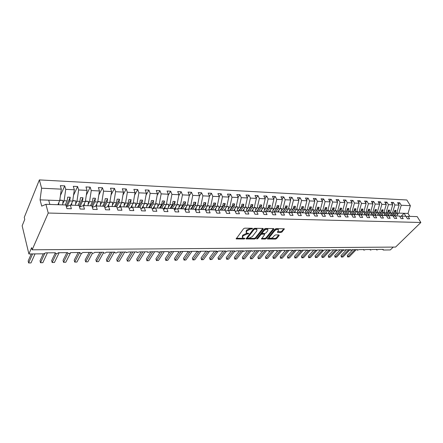 <?xml version="1.0" encoding="UTF-8"?>
<svg xmlns="http://www.w3.org/2000/svg" width="443" height="443" viewBox="0 0 443 443"><rect width="100%" height="100%" fill="white"/><g stroke="black" fill="none" stroke-linecap="round" stroke-linejoin="round"><path stroke-width="0.66" d="M252.538 228.66L252.338 228.272L244.719 228.162L243.578 228.704L236.158 238.904L244.054 239.021L244.829 238.65L244.852 238.345L242.598 237.969L242.686 236.562L243.301 235.759L246.895 234.059L248.656 233.694L248.678 233.383L246.43 232.996L246.524 231.556L247.15 230.737L250.771 229.02L252.538 228.66M281.023 232.42L282.108 231.905L284.34 228.809L276.172 228.61L275.064 229.136L267.406 238.993L275.535 239.098L276.615 238.589L279.19 235.46L278.952 234.94L275.607 234.912L274.522 235.427L273.248 236.994C271.919 238.207 270.69 238.589 269.549 238.135L269.676 236.977L274.693 230.775C276.028 229.546 277.268 229.158 278.414 229.612L278.276 230.82L277.379 232.304L281.023 232.42L280.69 231.739L281.776 231.224L283.83 228.721M86.324 195.13L90.173 187.156L85.981 186.946L87.049 190.368L85.344 201.537L83.389 205.558L84.469 209.14L80.111 209.007L79.031 205.414L70.326 205.126L71.384 208.747L66.915 208.614L65.869 204.976L45.906 204.312L48.243 213.039L32.162 249.802L31.641 247.659L28.895 253.966L43.719 253.8L45.679 252.859L55.331 252.759L55.447 253.39C56.538 253.861 57.507 253.64 58.343 252.731L67.779 252.632L67.884 253.263C68.942 253.717 69.889 253.496 70.725 252.604L79.95 252.504L80.045 253.136C81.075 253.579 82.005 253.357 82.83 252.477L91.856 252.383L91.939 253.014C92.936 253.44 93.85 253.219 94.675 252.355L103.501 252.261L103.573 252.898C104.542 253.307 105.44 253.086 106.254 252.233L114.892 252.145L114.958 252.776C115.9 253.174 116.78 252.953 117.589 252.117L126.045 252.028L126.1 252.66L128.686 252.001L136.959 251.917L137.009 252.549L139.545 251.89L147.652 251.807L147.685 252.438L150.183 251.779L158.118 251.696L158.145 252.327L160.599 251.674L168.373 251.591L168.39 252.222L170.804 251.569L178.418 251.486L178.429 252.117L180.799 251.463L188.264 251.386L188.269 252.012L190.601 251.364L197.916 251.286L197.91 251.912L200.208 251.264L207.379 251.187L207.363 251.812L209.622 251.164L216.66 251.092L216.633 251.713L218.859 251.07L225.758 250.998L225.725 251.618L227.918 250.976L234.685 250.904L234.64 251.524L236.8 250.882L243.44 250.816L243.39 251.43L245.516 250.793L252.034 250.727L251.978 251.342L254.072 250.705L260.467 250.638L260.401 251.253L262.472 250.616L268.751 250.555L268.674 251.164L270.712 250.533L276.881 250.467L276.797 251.076L278.808 250.45L284.86 250.389L284.771 250.993L286.754 250.367L292.701 250.306L292.601 250.91L294.562 250.284L300.404 250.229L300.299 250.827L302.231 250.206L307.968 250.145L307.857 250.744L309.768 250.129L315.405 250.068L315.283 250.666L317.171 250.051L322.709 249.996L322.582 250.588L324.448 249.979L329.891 249.918L329.758 250.511L331.597 249.902L336.951 249.846L336.813 250.433L338.629 249.83L343.89 249.774L343.746 250.361L345.54 249.758L350.718 249.708L350.563 250.289L352.34 249.686L357.429 249.636L357.268 250.217L359.024 249.619L364.03 249.57L363.864 250.145L365.602 249.553L370.525 249.503L370.354 250.073L372.07 249.487L376.915 249.437L376.738 250.007L378.433 249.42L383.206 249.37L383.295 250.013L390.327 249.93L393.24 247.089M48.243 213.039L420.85 222.491L395.588 247.072L32.162 249.802M263.231 228.97L262.965 228.422L254.692 228.306L253.562 228.837L246.064 238.932L254.598 239.043L255.7 238.522L263.231 228.97L262.976 228.422M256.696 238.871L264.443 228.987L265.562 228.461L273.636 228.577L273.885 229.12L273.636 228.577M273.885 229.12L266.276 238.555L265.191 239.07L261.47 238.976L264.554 234.729L264.294 234.197L262.001 234.181L260.894 234.701L257.737 238.688L256.752 238.987M199.444 196.061L201.587 192.783L198.22 192.611L199.522 195.695L197.467 205.679L195.103 209.257L196.443 212.479L199.92 212.585L198.591 209.373L205.375 209.594L206.72 212.784L210.12 212.889L208.775 209.711L215.414 209.932L216.777 213.083L220.105 213.183L218.742 210.037L225.249 210.253L226.622 213.382L229.884 213.476L228.505 210.364L234.879 210.575L236.269 213.67L239.464 213.764L238.068 210.68L244.309 210.885L245.715 213.947L248.844 214.041L247.438 210.99L253.557 211.195L254.969 214.224L258.042 214.318L256.619 211.294L262.616 211.494L264.045 214.495L267.051 214.584L265.617 211.593L271.493 211.787L272.938 214.761L275.884 214.849L274.438 211.887L280.203 212.075L281.654 215.021L284.544 215.11L283.088 212.169L288.742 212.358L290.204 215.276L293.039 215.359L291.572 212.452L297.115 212.634L298.588 215.525L301.367 215.608L299.894 212.729L305.332 212.906L306.811 215.774L309.541 215.852L308.057 213L313.395 213.177L314.879 216.012L317.559 216.095L316.069 213.266L321.302 213.437L322.797 216.25L325.428 216.328L323.933 213.526L329.071 213.692L330.572 216.483L333.153 216.561L331.646 213.781L336.691 213.947L338.203 216.71L340.733 216.782L339.222 214.03L344.178 214.196L345.695 216.932L348.181 217.009L346.664 214.279L351.532 214.44L353.049 217.153L355.491 217.225L353.968 214.517L358.747 214.678L360.275 217.369L362.673 217.441L361.145 214.755L365.84 214.91L367.369 217.579L369.728 217.651L368.194 214.993L372.807 215.143L374.346 217.79L376.661 217.856L375.121 215.22L379.657 215.37L381.196 217.989L383.472 218.061L381.932 215.448L386.385 215.591L387.93 218.194L390.167 218.261L388.622 215.669L393.002 215.813L394.547 218.388L396.745 218.454L395.2 215.885L399.503 216.029L401.053 218.582L403.213 218.648L401.663 216.101L405.899 216.239L407.449 218.776L409.576 218.836L408.025 216.311L406.137 216.633M401.663 216.101L399.747 216.428M395.2 215.885L393.246 216.223M388.622 215.669L386.639 216.018M381.932 215.448L379.911 215.807M375.121 215.22L373.067 215.591M368.194 214.993L366.106 215.376M361.145 214.755L359.018 215.154L362.158 211.76L362.928 209.052L361.538 208.996L360.774 211.704L359.162 211.649L357.423 213.548M353.968 214.517L351.803 214.927M346.664 214.279L344.455 214.7M339.222 214.03L336.979 214.467M331.646 213.781L329.359 214.229M323.933 213.526L321.601 213.991M316.069 213.266L313.694 213.747M314.38 200.419L315.937 198.558L313.323 198.425L314.774 201.155L312.492 209.927L310.681 209.86L308.046 213L305.637 213.498M299.894 212.729L297.425 213.249M291.572 212.452L289.058 212.994M283.088 212.169L280.524 212.734M274.438 211.887L271.825 212.468M265.617 211.593L262.948 212.203M256.619 211.294L253.9 211.926M247.438 210.99L244.658 211.649M238.068 210.68L235.233 211.366M228.505 210.364L225.609 211.084M218.742 210.037L215.785 210.79M208.775 209.711L205.757 210.497M198.591 209.373L195.507 210.198M79.513 207.019L83.384 205.558L91.878 205.834L92.986 209.389L97.25 209.517L96.125 205.978L104.426 206.255L105.567 209.766L109.726 209.893L108.574 206.388L116.681 206.659L117.849 210.132L121.914 210.253L120.734 206.792L128.658 207.058L129.849 210.491L133.825 210.608L132.618 207.186L140.359 207.446L141.583 210.84L145.465 210.957L144.235 207.573L151.805 207.822L153.045 211.184L156.839 211.3L155.593 207.95L162.991 208.193L164.259 211.516L167.969 211.627L166.695 208.315L173.938 208.553L175.223 211.848L178.85 211.953L177.56 208.675L184.642 208.908L185.949 212.164L189.499 212.275L188.186 209.03L185.036 209.893M177.56 208.675L174.337 209.589M166.695 208.315L163.406 209.279M155.593 207.95L152.226 208.963M144.235 207.573L140.791 208.642M132.618 207.186L129.096 208.321M120.734 206.792L117.129 208M108.851 204.267L108.574 206.388L104.886 207.673M96.125 205.978L92.349 207.346M398.467 204.09L399.724 202.789L397.604 202.678L399.115 205.148L394.885 204.948L392.52 212.878L390.776 214.683M393.711 216.145L396.745 213.033L399.115 205.148M392.099 203.808L393.378 202.468L391.224 202.357L392.731 204.849L388.433 204.644L386.075 212.64L384.325 214.462M387.387 215.885L390.366 212.801L392.731 204.849M385.626 203.52L386.927 202.141L384.734 202.03L386.241 204.539L381.872 204.334L379.518 212.396L377.768 214.24M380.963 215.619L383.882 212.562L386.241 204.539M379.047 203.226L380.371 201.809L378.139 201.698L379.64 204.229L375.199 204.018L372.845 212.153L371.101 214.013M374.424 215.348L377.286 212.319L379.64 204.229M372.353 202.927L373.698 201.471L371.433 201.36L372.928 203.907L368.404 203.697L366.062 211.904L364.323 213.781M367.779 215.065L370.581 212.07L372.928 203.907M365.541 202.628L366.915 201.133L364.606 201.017L366.101 203.586L361.499 203.37L359.162 211.649M361.023 214.783L363.758 211.815L366.101 203.586M358.614 202.324L360.009 200.784L357.662 200.662L359.151 203.259L354.472 203.038L352.141 211.389L350.402 213.31M354.112 214.523L356.814 211.56L359.151 203.259M351.565 202.019L352.982 200.43L350.596 200.308L352.08 202.922L347.318 202.695L344.992 211.123L343.259 213.066M347.057 214.29L349.754 211.3L352.08 202.922M344.394 201.709L345.833 200.064L343.408 199.943L344.887 202.584L340.036 202.351L337.721 210.857L335.988 212.817M339.881 214.052L342.566 211.034L344.887 202.584M337.09 201.393L338.563 199.699L336.087 199.571L337.56 202.235L332.621 202.002L330.317 210.58L328.59 212.568M332.571 213.808L335.246 210.763L337.56 202.235M329.658 201.072L331.154 199.328L328.634 199.2L330.101 201.881L325.073 201.643L322.781 210.303L321.053 212.313M325.134 213.565L327.798 210.491L330.101 201.881M322.089 200.745L323.611 198.946L321.048 198.813L322.51 201.521L317.387 201.277L315.1 210.021L313.384 212.053M317.565 213.316L320.217 210.209L322.51 201.521M312.492 209.927L309.856 213.061M306.534 200.086L308.112 198.159L305.454 198.027L306.899 200.784L301.583 200.529L299.324 209.439L297.613 211.521M302.004 212.801L304.629 209.633L306.899 200.784M298.538 199.754L300.144 197.761L297.436 197.622L298.87 200.402L293.46 200.147L291.212 209.14L289.506 211.245M294.008 212.535L296.616 209.34L298.87 200.402M290.386 199.416L292.031 197.351L289.268 197.213L290.697 200.014L285.181 199.754L282.944 208.836L281.25 210.968M285.857 212.263L288.448 209.035L290.697 200.014M282.086 199.073L283.758 196.93L280.945 196.792L282.363 199.621L276.742 199.356L274.522 208.52L272.833 210.685M277.556 211.987L280.131 208.731L282.363 199.621M273.624 198.724L275.33 196.504L272.462 196.36L273.868 199.217L268.137 198.946L265.933 208.204L264.249 210.397M269.095 211.71L271.653 208.415L273.868 199.217M264.997 198.375L266.736 196.072L263.812 195.922L265.207 198.807L259.365 198.53L257.178 207.883L255.506 210.104M260.473 211.422L263.009 208.099L265.207 198.807M256.204 198.021L257.976 195.629L254.991 195.479L256.381 198.392L250.417 198.11L248.246 207.551L246.585 209.805M251.679 211.134L254.199 207.773L256.381 198.392M247.233 197.667L249.044 195.18L245.998 195.025L247.371 197.966L241.291 197.678L239.142 207.219L237.487 209.495M242.714 210.835L245.212 207.44L247.371 197.966M238.085 197.307L239.929 194.721L236.828 194.56L238.184 197.528L231.982 197.235L229.856 206.875L228.211 209.185M233.572 210.53L236.041 207.102L238.184 197.528M228.749 196.941L230.631 194.25L227.469 194.089L228.815 197.085L222.486 196.786L220.376 206.521L218.742 208.869M224.241 210.22L226.689 206.759L228.815 197.085M219.224 196.581L221.151 193.768L217.917 193.608L219.252 196.631L212.79 196.327L210.702 206.167L209.079 208.548M214.728 209.904L217.148 206.405L219.252 196.631M209.461 196.277L211.466 193.281L208.171 193.115L209.489 196.171L202.894 195.856L200.829 205.801L199.223 208.221M205.015 209.583L207.407 206.045L209.489 196.171M189.216 195.85L191.498 192.273L188.059 192.101L189.344 195.213L182.466 194.887L180.456 205.048L178.878 207.546M184.775 209.246L187.317 205.303L189.344 195.213M178.762 195.662L181.198 191.753L177.687 191.575L178.95 194.721L171.923 194.388L169.946 204.66L168.379 207.197M174.215 209.273L176.951 204.921L178.95 194.721M168.085 195.485L170.671 191.221L167.083 191.038L168.329 194.222L161.152 193.879L159.203 204.267L157.653 206.842M163.467 209.257L166.358 204.528L168.329 194.222M157.176 195.335L159.923 190.678L156.257 190.496L157.475 193.707L150.138 193.358L148.228 203.858L146.694 206.482M152.763 208.803L155.543 204.129L157.475 193.707M146.018 195.208L148.931 190.125L145.188 189.936L146.389 193.181L138.886 192.827L137.003 203.448L135.492 206.117M141.826 208.321L144.484 203.725L146.389 193.181M134.617 195.108L137.701 189.554L133.875 189.366L135.049 192.644L127.379 192.279L125.535 203.021L124.046 205.746M130.652 207.822L133.182 203.304L135.049 192.644M122.955 195.047L126.222 188.978L122.301 188.779L123.453 192.096L115.612 191.725L113.807 202.589L112.334 205.364M119.228 207.296L121.626 202.877L123.453 192.096M111.021 195.025L114.477 188.386L110.473 188.181L111.597 191.531L103.573 191.154L101.807 202.146L100.362 204.976M107.549 206.748L109.803 202.44L111.597 191.531M98.817 195.047L102.466 187.777L98.368 187.572L99.465 190.961L91.252 190.568L89.53 201.692L88.107 204.583M95.605 206.167L97.715 201.997L99.465 190.961M73.532 195.285L77.597 186.52L73.3 186.304L74.341 189.77L65.736 189.36L64.717 185.872L60.32 185.65L61.328 189.15L41.598 188.22L39.372 179.902L24.26 217.375L24.753 219.396L22.15 225.819L28.895 253.966M70.786 205.137L72.68 201.072L74.341 189.77M70.326 205.126L66.361 206.693M57.878 204.71L59.716 200.59L61.328 189.15M409.808 216.372L408.014 213.448L398.866 213.111L397.116 214.899M398.866 213.111L401.236 205.247L399.724 202.789M393.378 202.468L394.885 204.948M386.927 202.141L388.433 204.644M380.371 201.809L381.872 204.334M373.698 201.471L375.199 204.018M366.915 201.133L368.404 203.697M360.009 200.784L361.499 203.37M352.982 200.43L354.472 203.038M345.833 200.064L347.318 202.695M338.563 199.699L340.036 202.351M331.154 199.328L332.621 202.002M323.611 198.946L325.073 201.643M315.937 198.558L317.387 201.277M310.681 209.86L311.429 206.975L309.856 206.909L309.114 209.799L307.287 209.733L305.57 211.787M307.287 209.733L309.557 200.906L308.112 198.159M300.144 197.761L301.583 200.529M292.031 197.351L293.46 200.147M283.758 196.93L285.181 199.754M275.33 196.504L276.742 199.356M266.736 196.072L268.137 198.946M257.976 195.629L259.365 198.53M249.044 195.18L250.417 198.11M239.929 194.721L241.291 197.678M230.631 194.25L231.982 197.235M221.151 193.768L222.486 196.786M211.466 193.281L212.79 196.327M201.587 192.783L202.894 195.856M197.467 205.679L195.13 205.591L195.8 202.313L193.779 202.229L193.109 205.519L190.75 205.43L189.155 207.883M190.75 205.43L192.788 195.38L191.498 192.273M181.198 191.753L182.466 194.887M170.671 191.221L171.923 194.388M159.923 190.678L161.152 193.879M148.931 190.125L150.138 193.358M137.701 189.554L138.886 192.827M126.222 188.978L127.379 192.279M114.477 188.386L115.612 191.725M102.466 187.777L103.573 191.154M90.173 187.156L91.252 190.568M85.344 201.537L82.431 201.432L82.985 197.761L80.46 197.656L79.912 201.338L76.971 201.227L75.57 204.184M76.971 201.227L78.644 189.969L77.597 186.52M195.119 209.257L188.186 209.03M420.85 222.491L417.19 216.616L408.025 216.311M408.014 213.448L410.39 205.685L401.236 205.247M410.39 205.685L406.846 199.992L39.372 179.902M87.049 190.368L78.644 189.969M199.522 195.695L192.788 195.38M314.774 201.155L309.557 200.906M396.745 213.033L395.272 212.983L396.053 210.386L394.779 210.336L394.004 212.933L392.52 212.878M392.531 215.796L395.272 212.983M391.263 215.758L394.004 212.933M390.366 212.801L388.871 212.745L389.646 210.132L388.356 210.076L387.581 212.695L386.075 212.64M386.135 215.586L388.871 212.745M384.845 215.542L387.581 212.695M383.882 212.562L382.364 212.502L383.134 209.866L381.822 209.816L381.046 212.457L379.518 212.396M379.634 215.37L382.364 212.502M378.316 215.326L381.046 212.457M377.286 212.319L375.742 212.258L376.511 209.6L375.177 209.545L374.401 212.208L372.845 212.153M372.89 215.287L375.742 212.258M371.683 215.104L374.401 212.208M370.581 212.07L369.008 212.009L369.778 209.329L368.415 209.273L367.646 211.959L366.062 211.904M366.018 215.22L369.008 212.009M364.932 214.883L367.646 211.959M363.758 211.815L362.158 211.76M358.066 214.656L360.774 211.704M356.814 211.56L355.186 211.499L355.956 208.769L354.544 208.714L353.78 211.449L352.141 211.389M352.124 214.866L355.186 211.499M351.077 214.423L353.78 211.449M349.754 211.3L348.093 211.239L348.857 208.481L347.423 208.426L346.664 211.184L344.992 211.123M345.097 214.578L348.093 211.239M343.973 214.19L346.664 211.184M342.566 211.034L340.877 210.973L341.636 208.193L340.18 208.132L339.421 210.918L337.721 210.857M337.948 214.279L340.877 210.973M336.713 213.98L339.421 210.918M335.246 210.763L333.529 210.702L334.288 207.894L332.804 207.839L332.045 210.646L330.317 210.58M330.666 213.975L333.529 210.702M329.193 213.919L332.045 210.646M327.798 210.491L326.054 210.425L326.807 207.595L325.295 207.534L324.542 210.37L322.781 210.303M323.263 213.659L326.054 210.425M321.529 213.864L324.542 210.37M320.217 210.209L318.434 210.143L319.187 207.285L317.648 207.224L316.895 210.087L315.1 210.021M315.721 213.332L318.434 210.143M313.81 213.725L316.895 210.087M306.096 213.404L309.114 209.799M304.629 209.633L302.779 209.567L303.527 206.654L301.927 206.593L301.185 209.506L299.324 209.439M300.16 212.74L302.779 209.567M298.244 213.077L301.185 209.506M296.616 209.34L294.733 209.268L295.475 206.333L293.847 206.266L293.105 209.207L291.212 209.14M292.131 212.468L294.733 209.268M290.243 212.74L293.105 209.207M288.448 209.035L286.532 208.969L287.269 206.001L285.608 205.934L284.877 208.902L282.944 208.836M283.946 212.203L286.532 208.969M282.097 212.391L284.877 208.902M280.131 208.731L278.176 208.659L278.907 205.663L277.218 205.596L276.487 208.598L274.522 208.52M275.607 211.926L278.176 208.659M273.796 212.031L276.487 208.598M271.653 208.415L269.66 208.343L270.385 205.319L268.663 205.247L267.937 208.282L265.933 208.204M267.107 211.643L269.66 208.343M265.335 211.66L267.937 208.282M263.009 208.099L260.982 208.022L261.702 204.971L259.941 204.899L259.221 207.955L257.178 207.883M258.446 211.355L260.982 208.022M256.696 211.3L259.221 207.955M254.199 207.773L252.128 207.695L252.842 204.611L251.048 204.539L250.334 207.629L248.246 207.551M249.614 211.062L252.128 207.695M247.825 211.001L250.334 207.629M245.212 207.44L243.096 207.363L243.805 204.245L241.978 204.173L241.269 207.296L239.142 207.219M240.61 210.763L243.096 207.363M238.788 210.702L241.269 207.296M236.041 207.102L233.887 207.025L234.591 203.874L232.725 203.802L232.027 206.953L229.856 206.875M231.423 210.458L233.887 207.025M229.563 210.397L232.027 206.953M226.689 206.759L224.496 206.676L225.188 203.498L223.283 203.42L222.591 206.604L220.376 206.521M222.054 210.148L224.496 206.676M220.154 210.087L222.591 206.604M217.148 206.405L214.905 206.322L215.591 203.11L213.653 203.032L212.967 206.25L210.702 206.167M212.49 209.832L214.905 206.322M210.558 209.766L212.967 206.25M207.407 206.045L205.12 205.962L205.801 202.711L203.819 202.634L203.138 205.89L200.829 205.801M202.733 209.511L205.12 205.962M200.757 209.445L203.138 205.89M192.777 209.179L195.13 205.591M190.756 209.113L193.109 205.519M187.317 205.303L184.93 205.214L185.595 201.897L183.524 201.814L182.865 205.137L180.456 205.048M182.605 208.841L184.93 205.214M180.545 208.775L182.865 205.137M176.951 204.921L174.514 204.832L175.168 201.476L173.052 201.393L172.405 204.755L169.946 204.66M172.222 208.498L174.514 204.832M170.118 208.431L172.405 204.755M166.358 204.528L163.871 204.439L164.514 201.05L162.354 200.961L161.717 204.356L159.203 204.267M161.617 208.149L163.871 204.439M159.469 208.077L161.717 204.356M155.543 204.129L152.996 204.035L153.627 200.607L151.423 200.518L150.792 203.957L148.228 203.858M150.781 207.789L152.996 204.035M148.582 207.717L150.792 203.957M144.484 203.725L141.882 203.625L142.508 200.158L140.248 200.07L139.634 203.542L137.003 203.448M139.706 207.424L141.882 203.625M137.463 207.346L139.634 203.542M133.182 203.304L130.524 203.204L131.134 199.699L128.83 199.61L128.221 203.121L125.535 203.021M128.387 207.047L130.524 203.204M126.094 206.97L128.221 203.121M121.626 202.877L118.907 202.778L119.505 199.234L117.146 199.14L116.553 202.689L113.807 202.589M116.736 206.815L118.907 202.778M114.471 206.588L116.553 202.689M109.803 202.44L107.023 202.34L107.61 198.752L105.196 198.658L104.614 202.252L101.807 202.146M104.642 206.925L107.023 202.34M102.582 206.194L104.614 202.252M97.715 201.997L94.868 201.892L95.439 198.259L92.975 198.165L92.404 201.798L89.53 201.692M92.266 207.086L94.868 201.892M90.422 205.79L92.404 201.798M79.79 206.914L82.431 201.432M77.979 205.375L79.912 201.338M72.68 201.072L69.701 200.961L70.243 197.246L67.657 197.141L67.12 200.867L64.108 200.757L65.736 189.36M67.209 206.355L69.701 200.961M65.243 204.954L67.12 200.867M64.108 200.757L62.734 203.78M60.431 195.518L64.717 185.872M45.906 204.312L41.714 206.128L40.064 199.865L41.598 188.22M59.716 200.59L40.064 199.865M49.854 204.444L48.697 200.186M401.231 216.173L404.06 213.304L405.86 216.239M66.184 206.061L70.243 197.246M79.142 205.779L82.985 197.761M91.662 205.829L95.439 198.259M103.74 206.228L107.61 198.752M115.54 206.621L119.505 199.234M127.086 207.003L131.134 199.699M138.377 207.379L142.508 200.158M149.429 207.745L153.627 200.607M160.239 208.099L164.514 201.05M170.826 208.454L175.168 201.476M181.187 208.797L185.595 201.897M191.337 209.135L195.8 202.313M201.277 209.461L205.801 202.711M211.018 209.783L215.591 203.11M220.564 210.098L225.188 203.498M229.917 210.408L234.591 203.874M239.087 210.713L243.805 204.245M248.08 211.012L252.842 204.611M256.901 211.305L261.702 204.971M265.534 211.61L270.385 205.319M273.94 211.998L278.907 205.663M282.185 212.369L287.269 206.001M290.287 212.729L295.475 206.333M301.185 209.495L303.527 206.654M309.131 209.722L311.429 206.975M316.933 209.943L319.187 207.285M324.592 210.165L326.807 207.595M332.117 210.386L334.288 207.894M339.504 210.608L341.636 208.193M346.764 210.829L348.857 208.481M353.891 211.045L355.956 208.769M360.901 211.261L362.928 209.052M367.784 211.472L369.778 209.329M374.556 211.682L376.511 209.6M381.213 211.892L383.134 209.866M387.758 212.097L389.646 210.132M394.192 212.302L396.053 210.386M251.757 228.261L250.445 228.311L246.823 230.028L247.15 230.737M246.164 232.414L246.203 230.842L246.823 230.028M242.338 237.398L242.371 235.853L242.986 235.05L246.574 233.35L247.842 233.311M236.318 238.29L243.988 238.279M246.23 238.323L254.276 238.351L255.378 237.83L262.788 228.422M254.88 229.075L254.094 229.452L247.532 237.919L247.51 238.223L248.75 238.29L252.3 236.612L256.802 230.847L256.918 229.391L254.88 229.075L254.553 228.372L253.767 228.743L254.094 229.452M247.454 238.101L247.216 237.215L253.767 228.743M256.846 229.336L256.591 228.688L255.578 228.383L255.904 229.092M254.553 228.372L255.578 228.383M273.436 228.571L265.955 237.869L266.276 238.555M261.647 238.373L264.87 238.384L265.955 237.869M264.349 233.754L261.675 233.483L260.573 234.004L257.416 237.991L257.737 238.688M267.755 230.72L267.871 229.507C266.692 229.037 265.429 229.424 264.083 230.676L262.322 232.902L262.588 233.439L264.881 233.455L265.988 232.935L267.755 230.72M267.738 229.419L267.544 228.809C266.359 228.333 265.097 228.726 263.757 229.978L264.083 230.676M262.201 233.184L261.996 232.204L263.757 229.978M277.556 231.7L280.69 231.739M278.265 229.518L278.082 228.926C276.936 228.466 275.696 228.854 274.361 230.083L274.693 230.775M269.355 237.719L269.35 236.285L274.361 230.083M267.589 238.389L275.214 238.417L276.288 237.908L278.73 234.934M31.254 253.944L28.147 261.016L28.612 262.965L31.01 262.921L35.025 253.9M31.01 262.921L28.612 262.965L32.599 253.928M62.613 204.865L63.105 200.474L59.794 200.048M59.75 200.347L63.105 200.474M58.653 204.738L58.913 202.39M58.282 203.813L58.183 204.721M43.231 253.806L40.025 260.811L40.501 262.738L42.849 262.693L47.429 252.842M42.849 262.693L40.501 262.738L44.71 253.612M75.443 205.292L75.947 200.95L72.757 200.535M72.718 200.829L75.947 200.95M71.572 205.164L71.838 202.883M71.185 204.284L71.085 205.148M55.27 253.036L51.648 260.606L52.147 262.516L54.445 262.472L59.168 252.72M54.445 262.472L52.147 262.516L56.399 253.662M87.969 205.707L88.489 201.415L85.427 201.006M85.377 201.299L88.489 201.415M84.192 205.585L84.458 203.359M83.788 204.738L83.688 205.563M66.899 252.643L63.039 260.412L63.548 262.3L65.802 262.256L70.52 252.875M65.802 262.256L63.548 262.3L68.017 253.357M100.218 206.111L100.749 201.87L97.798 201.471M97.753 201.759L100.749 201.87M96.524 205.989L96.796 203.819M96.103 205.187L95.998 206.023M78.162 252.527L74.197 260.218L74.723 262.084L76.932 262.046L81.479 253.318M76.932 262.046L74.723 262.084L79.679 252.51M112.184 206.51L112.732 202.318L109.892 201.925M109.842 202.207L112.732 202.318M108.142 205.613L108.02 206.582M89.193 252.41L85.134 260.024L85.671 261.879L87.836 261.835L92.476 253.235M87.836 261.835L85.671 261.879L90.754 252.394M123.89 206.898L124.444 202.75L121.709 202.368M121.664 202.65L124.444 202.75M120.341 206.925L120.634 204.699M119.909 206.034L119.765 207.119M100.007 252.3L95.849 259.842L96.402 261.675L98.523 261.63L103.463 252.759M98.523 261.63L96.402 261.675L101.597 252.283M135.331 207.274L135.901 203.176L133.271 202.8M133.221 203.077L135.901 203.176M131.842 207.435L132.158 205.126M131.421 206.444L131.261 207.623M110.6 252.189L106.359 259.659L106.918 261.47L109 261.431L114.327 252.15M109 261.431L106.918 261.47L112.229 252.172M146.528 207.645L147.109 203.592L144.573 203.221M144.523 203.498L147.109 203.592M143.095 207.928L143.432 205.541M142.679 206.842L142.502 208.11M120.983 252.084L116.659 259.476L117.234 261.276L119.272 261.237L124.704 252.045M119.272 261.237L117.234 261.276L122.645 252.067M157.481 208.011L158.068 204.001L155.631 203.636M155.582 203.907L158.068 204.001M154.103 208.398L154.463 205.945M153.693 207.23L153.499 208.575M131.167 251.978L126.759 259.305L127.346 261.082L129.345 261.043L134.877 251.94M129.345 261.043L127.346 261.082L132.861 251.956M127.368 261.204L126.759 259.305M168.202 208.365L168.8 204.4L166.452 204.04M166.402 204.312L168.8 204.4M164.879 208.847L165.256 206.338M164.475 207.612L164.264 209.024M141.156 251.873L136.671 259.133L137.264 260.894L139.224 260.855L144.855 251.834M139.224 260.855L137.264 260.894L142.873 251.857M137.264 261.01L136.671 259.133M178.695 208.714L179.304 204.788L177.045 204.433M176.99 204.705L179.304 204.788M175.428 209.279L175.821 206.72M175.029 207.977L174.802 209.456M150.947 251.774L146.389 258.961L146.998 260.705L148.92 260.667L154.64 251.735M148.92 260.667L146.998 260.705L152.697 251.751M146.976 260.827L146.389 258.961M188.967 209.052L189.587 205.17L187.411 204.827M187.361 205.087L189.587 205.17M185.75 209.7L186.16 207.097M185.357 208.343L185.119 209.871M160.416 251.884L155.93 258.795L156.545 260.523L158.433 260.49L164.237 251.635M158.433 260.49L156.545 260.523L162.332 251.652M156.501 260.645L155.93 258.795M199.034 209.389L199.655 205.546L197.567 205.203M197.512 205.463L199.655 205.546M195.861 210.104L196.288 207.462M195.474 208.692L195.313 209.722M169.464 252.355L165.289 258.634L165.915 260.346L167.77 260.307L173.656 251.535M167.77 260.307L165.854 260.462L171.784 251.558M165.854 260.462L165.289 258.634M208.891 209.716L209.517 205.912L207.507 205.574M207.451 205.834L209.517 205.912M205.768 210.491L206.211 207.822M205.386 209.041L205.292 209.594M178.706 252.255L174.476 258.474L175.112 260.168L176.929 260.135L182.893 251.441M176.929 260.135L175.035 260.285L181.06 251.458M175.035 260.285L174.476 258.474M218.537 210.093L219.185 206.272L217.247 205.94M217.192 206.194L219.185 206.272M215.569 210.292L215.929 208.171M215.093 209.378L215.005 209.916M188.125 251.657L183.496 258.319L184.138 259.997L185.927 259.963L191.963 251.347M185.927 259.963L184.044 260.113L189.726 251.995M184.044 260.113L183.496 258.319M227.984 210.491L228.654 206.621L226.794 206.3M226.738 206.549L228.654 206.621M225.149 210.253L225.448 208.515M224.607 209.705L224.518 210.231M197.229 251.292L192.356 258.164L193.004 259.825L194.759 259.792L200.867 251.253M194.759 259.792L192.893 259.941L198.53 252.073M192.893 259.941L192.356 258.164M237.243 210.879L237.935 206.964L236.147 206.648M236.086 206.898L237.935 206.964M234.485 210.563L234.784 208.847M233.932 210.026L233.843 210.541M205.984 251.203L201.056 258.014L201.715 259.659L203.437 259.626L209.517 251.292M203.437 259.626L201.582 259.775L207.396 251.84M201.582 259.775L201.056 258.014M246.325 211.256L247.033 207.302L245.311 206.992M245.256 207.241L247.033 207.302M243.633 210.862L243.932 209.174M243.074 210.342L242.986 210.84M214.578 251.115L209.6 257.865L210.264 259.498L211.953 259.465L217.657 251.796M211.953 259.465L210.115 259.609L216.417 251.192M210.115 259.609L209.6 257.865M255.223 211.621L255.954 207.634L254.299 207.324M254.243 207.573L255.954 207.634M252.599 211.161L252.903 209.495M252.039 210.652L251.951 211.139M223.023 251.026L217.995 257.715L218.665 259.338L220.326 259.305L226.046 251.751M220.326 259.305L218.499 259.448L224.95 251.004M218.499 259.448L217.995 257.715M263.956 211.97L264.704 207.961L263.114 207.656M263.053 207.9L264.704 207.961M261.398 211.455L261.702 209.81M260.827 210.957L260.739 211.433M231.312 250.943L226.24 257.577L226.916 259.177L228.549 259.149L234.541 251.375M228.549 259.149L226.738 259.293L233.262 250.921M226.738 259.293L226.24 257.577M272.523 212.313L273.287 208.282L271.758 207.977M271.697 208.221L273.287 208.282M270.025 211.737L270.33 210.12M269.449 211.256L269.361 211.715M239.464 250.854L234.347 257.433L235.028 259.022L236.634 258.994L243.041 250.821M236.634 258.994L234.834 259.138L241.424 250.838M234.834 259.138L234.347 257.433M280.923 212.646L281.704 208.592L280.236 208.299M280.181 208.537L281.704 208.592M278.486 212.02L278.797 210.419M277.905 211.544L277.822 211.998M247.471 250.771L242.31 257.294L242.997 258.873L244.575 258.839L251.037 250.738M244.575 258.839L242.792 258.983L249.448 250.755M242.792 258.983L242.31 257.294M289.168 212.967L289.966 208.897L288.559 208.609M288.498 208.847L289.966 208.897M286.793 212.297L287.097 210.718M286.206 211.832L286.123 212.275M255.34 250.694L250.14 257.161L250.832 258.723L252.383 258.695L258.895 250.655M252.383 258.695L250.616 258.834L257.333 250.672M250.616 258.834L250.14 257.161M297.314 213.028L298.073 209.201L296.721 208.913M296.66 209.146L298.073 209.201M294.944 212.562L295.248 211.006M294.351 212.108L294.268 212.54M263.076 250.611L257.837 257.023L258.535 258.574L260.063 258.546L266.614 250.577M260.063 258.546L258.302 258.684L265.08 250.588M258.302 258.684L257.837 257.023M305.343 212.928L306.035 209.495L304.734 209.212M304.673 209.445L306.035 209.495M302.946 212.828L303.25 211.294M302.347 212.38L302.264 212.806M270.512 250.732L265.407 256.896L266.11 258.43L267.611 258.402L274.206 250.494M267.611 258.402L265.866 258.54L272.7 250.511M265.866 258.54L265.407 256.896M313.157 213.166L313.849 209.788L312.603 209.506M312.542 209.738L313.849 209.788M310.798 213.089L311.108 211.571M310.2 212.651L310.111 213.066M277.567 251.153L272.849 256.763L273.558 258.286L275.031 258.258L281.67 250.417M275.031 258.258L273.303 258.396L280.186 250.433M273.303 258.396L272.849 256.763M320.826 213.421L321.518 210.071L320.322 209.794M320.261 210.026L321.518 210.071M318.506 213.343L318.816 211.848M317.908 212.917L317.819 213.321M284.915 251.07L280.17 256.635L280.884 258.147L282.335 258.119L289.013 250.345M282.335 258.119L280.618 258.258L287.551 250.361M280.618 258.258L280.17 256.635M328.357 213.67L329.055 210.353L327.909 210.082M327.848 210.303L329.055 210.353M326.081 213.598L326.391 212.114M325.478 213.172L325.389 213.57M292.463 250.622L287.369 256.514L288.088 258.009L289.517 257.981L296.229 250.267M289.517 257.981L287.812 258.119L294.794 250.284M287.812 258.119L287.369 256.514M335.755 213.914L336.453 210.624L335.357 210.359M335.296 210.58L336.453 210.624M333.518 213.842L333.828 212.38M332.909 213.426L332.826 213.819M299.85 250.234L294.457 256.392L295.176 257.876L296.583 257.848L303.333 250.195M296.583 257.848L294.888 257.981L301.445 250.749M294.888 257.981L294.457 256.392M343.026 214.157L343.724 210.896L342.672 210.63M342.611 210.851L343.724 210.896M340.828 214.085L341.138 212.64M340.213 213.676L340.13 214.063M306.849 250.157L301.428 256.27L302.154 257.743L303.533 257.715L310.316 250.123M303.533 257.715L301.855 257.848L308.295 250.849M301.855 257.848L301.428 256.27M350.164 214.395L350.873 211.161L349.865 210.901M349.804 211.123L350.873 211.161M348.01 214.323L348.32 212.895M347.39 213.919L347.306 214.301M313.733 250.09L308.284 256.148L309.015 257.61L310.377 257.582L317.188 250.051M310.377 257.582L308.705 257.715L315.283 250.666M308.705 257.715L308.284 256.148M357.185 214.628L357.889 211.422L356.925 211.167M356.864 211.383L357.889 211.422M355.065 214.556L355.375 213.144M354.444 214.163L354.361 214.534M320.51 250.018L315.039 256.032L315.77 257.483L317.105 257.455L323.373 250.611M317.105 257.455L315.449 257.588L322.399 250.223M315.449 257.588L315.039 256.032M364.08 214.855L364.788 211.676L363.869 211.427M363.808 211.643L364.788 211.676M361.997 214.783L362.308 213.388M361.372 214.401L361.294 214.761M327.178 249.946L321.684 255.916L322.415 257.355L323.733 257.328L329.974 250.594M323.733 257.328L322.089 257.461L329.282 249.93M322.089 257.461L321.684 255.916M370.863 215.082L371.572 211.931L370.691 211.682M370.63 211.892L371.572 211.931M368.814 215.01L369.124 213.626M368.188 214.628L368.105 215.01M333.74 249.88L328.224 255.805L328.961 257.228L330.262 257.206L336.735 250.295L336.503 249.852M330.262 257.206L328.628 257.333L335.855 249.858M328.628 257.333L328.224 255.805M377.53 215.298L378.239 212.175L377.397 211.931M377.336 212.142L378.239 212.175M375.514 215.232L375.825 213.864M374.889 214.861L374.789 215.281M340.202 249.813L334.664 255.689L335.406 257.106L336.686 257.084L343.497 249.891M336.686 257.084L335.063 257.211L342.323 249.791M335.063 257.211L334.664 255.689M384.081 215.519L384.795 212.418L383.992 212.18M383.931 212.391L384.795 212.418M382.104 215.453L382.414 214.096M381.473 215.082L381.368 215.547M346.559 249.747L341.01 255.578L341.752 256.984L343.009 256.962L349.948 249.714M343.009 256.962L341.398 257.09L348.691 249.725M341.398 257.09L341.01 255.578M390.532 215.73L391.247 212.662L390.482 212.418M390.416 212.629L391.247 212.662M388.577 215.675L388.893 214.329M387.952 215.304L387.835 215.807M352.822 249.686L347.257 255.473L347.999 256.868L349.239 256.84L356.2 249.647M349.239 256.84L347.639 256.968L354.959 249.664M347.639 256.968L347.257 255.473M396.873 215.94L397.587 212.895L396.856 212.662M396.795 212.867L397.587 212.895M394.94 215.929L395.267 214.55M394.32 215.519L394.192 216.062M250.445 228.311L250.771 229.02M246.203 230.842L246.524 231.556M247.548 233.361L247.87 234.065M246.574 233.35L246.895 234.059M242.986 235.05L243.301 235.759M242.371 235.853L242.686 236.562M243.739 238.312L244.054 239.021M236.235 238.4L236.496 238.999M251.425 228.328L251.746 229.037M255.378 237.83L255.7 238.522M254.276 238.351L254.598 239.043M246.131 238.45L246.391 239.026M247.216 237.215L247.532 237.919M264.87 238.384L265.191 239.07M261.525 238.522L261.774 239.065M263.967 233.5L264.294 234.197M261.675 233.483L262.001 234.181M260.573 234.004L260.894 234.701M261.996 232.204L262.322 232.902M277.423 231.866L277.672 232.387M269.35 236.285L269.676 236.977M278.935 234.94L279.19 235.46M276.288 237.908L276.615 238.589M275.214 238.417L275.535 239.098M267.461 238.55L267.705 239.076M284.024 228.726L284.284 229.264M281.776 231.224L282.108 231.905M178.191 251.491L178.302 251.779M188.026 251.386L188.142 251.69M197.661 251.286L197.788 251.602M207.108 251.192L207.241 251.519M216.372 251.092L216.516 251.43M225.459 251.004L225.609 251.347M234.375 250.91L234.53 251.264M243.118 250.821L243.279 251.187M251.702 250.727L251.868 251.103M260.124 250.644L260.301 251.026M268.392 250.555L268.574 250.948M276.51 250.472L276.698 250.871M284.484 250.389L284.677 250.793M292.314 250.312L292.513 250.721M300.005 250.229L300.21 250.644M307.558 250.151L307.769 250.572M314.984 250.073L315.2 250.5M322.282 250.002L322.504 250.428M329.454 249.924L329.681 250.361M343.436 249.78L343.668 250.223M350.252 249.708L350.491 250.157M356.953 249.642L357.202 250.09M363.548 249.575L363.797 250.024M370.038 249.503L370.287 249.957M376.417 249.437L376.677 249.896M382.697 249.376L382.957 249.83M256.591 228.688L256.918 229.391M264.272 233.594L264.598 234.286M267.544 228.809L267.871 229.507M278.082 228.926L278.414 229.612"/></g></svg>
